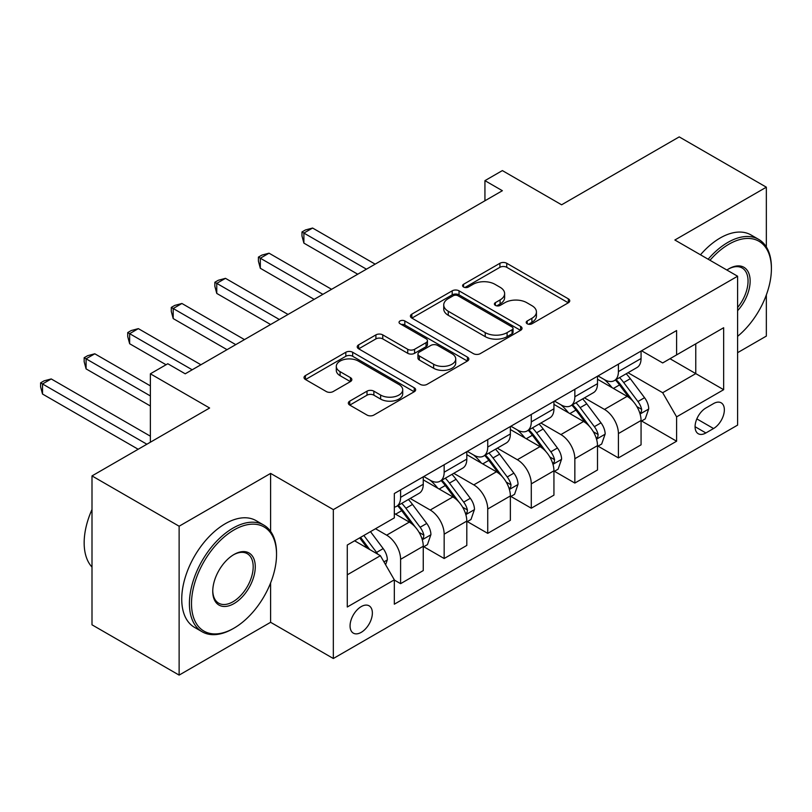 <?xml version="1.0" encoding="UTF-8"?>
<svg xmlns="http://www.w3.org/2000/svg" width="812" height="812" viewBox="0 0 812 812"><rect width="100%" height="100%" fill="white"/><g stroke="black" fill="none" stroke-linecap="round" stroke-linejoin="round"><path stroke-width="1.22" d="M527.201 323.765A3.39 1.959 0 0 0 531.992 323.765L568.339 302.785A4.842 2.791 0 0 0 569.75 300.805A4.842 2.791 0 0 0 568.339 298.836L506.759 263.281A4.842 2.791 0 0 0 499.918 263.281L463.571 284.271A3.39 1.959 0 0 0 462.586 285.651A3.39 1.959 0 0 0 463.571 287.032A3.39 1.959 0 0 0 468.362 287.032L473.071 284.312A15.479 8.942 0 0 1 494.965 284.312L500.09 287.275A15.479 8.942 0 0 1 504.628 293.599A15.479 8.942 0 0 1 500.09 299.922L495.391 302.632A3.39 1.959 0 0 0 494.396 304.013A3.39 1.959 0 0 0 495.391 305.393A3.39 1.959 0 0 0 500.182 305.393L504.881 302.683A15.479 8.942 0 0 1 526.775 302.683L531.901 305.647A15.479 8.942 0 0 1 536.438 311.96A15.479 8.942 0 0 1 531.901 318.284L527.201 321.004A3.39 1.959 0 0 0 526.206 322.384A3.39 1.959 0 0 0 527.201 323.765L527.201 321.004M361.218 632.355A15.773 9.105 120 0 0 371.52 618.46A15.773 9.105 120 0 0 369.105 605.823A15.773 9.105 120 0 0 361.218 606.605A15.773 9.105 120 0 0 350.916 620.5A15.773 9.105 120 0 0 353.332 633.137A15.773 9.105 120 0 0 361.218 632.355M349.749 401.138A4.842 2.791 0 0 0 348.338 403.107A4.842 2.791 0 0 0 349.749 405.087L367.024 415.054A4.842 2.791 0 0 0 373.865 415.054L414.232 391.749A4.842 2.791 0 0 0 415.653 389.78A4.842 2.791 0 0 0 414.232 387.801L352.662 352.256A4.842 2.791 0 0 0 345.821 352.256L305.454 375.56A4.842 2.791 0 0 0 304.033 377.529A4.842 2.791 0 0 0 305.454 379.508L326.322 391.557A4.842 2.791 0 0 0 333.164 391.557L350.439 381.579A4.842 2.791 0 0 0 351.85 379.61A4.842 2.791 0 0 0 350.439 377.631L340.086 371.663A12.941 7.47 0 0 1 336.3 366.374A12.941 7.47 0 0 1 344.288 359.472A12.941 7.47 0 0 1 358.386 361.096L398.925 384.492A12.941 7.47 0 0 1 402.711 389.78A12.941 7.47 0 0 1 394.723 396.682A12.941 7.47 0 0 1 380.625 395.058L373.865 391.161A4.842 2.791 0 0 0 367.024 391.161L349.749 401.138L349.749 405.087M766.345 246.97L766.345 187.186L679.218 136.893L561.599 204.797L502.364 170.591L484.937 180.65L502.364 190.708L185.227 373.804L167.8 363.746L150.372 373.804L150.372 442.215M270.609 531.373L270.609 473.406L179.127 526.217L92 475.913L209.618 408.01L150.372 373.804M270.609 473.406L333.336 509.621L737.601 276.222L737.601 425.112L333.336 658.512L333.336 509.621M766.345 187.186L674.863 240.007L737.601 276.222M473.406 353.636A4.842 2.791 0 0 0 480.247 353.636L520.614 330.332A4.842 2.791 0 0 0 522.035 328.352A4.842 2.791 0 0 0 520.614 326.383L459.044 290.828A4.842 2.791 0 0 0 452.203 290.828L411.836 314.132A4.842 2.791 0 0 0 410.415 316.112A4.842 2.791 0 0 0 411.836 318.091L473.406 353.636M401.392 324.495A3.39 1.959 0 0 1 404.823 324.973L404.823 320.953L467.428 357.097A4.842 2.791 0 0 1 468.839 359.066A4.842 2.791 0 0 1 467.428 361.046L427.061 384.35A4.842 2.791 0 0 1 420.22 384.35L358.64 348.795L358.64 344.846A4.842 2.791 0 0 0 357.229 346.825A4.842 2.791 0 0 0 358.64 348.795M358.64 344.846L375.915 334.879A4.842 2.791 0 0 1 382.756 334.879L407.736 349.292A4.842 2.791 0 0 0 414.577 349.292L426.036 342.674A4.842 2.791 0 0 0 427.447 340.705A4.842 2.791 0 0 0 426.036 338.726L400.032 323.714A3.39 1.959 0 0 1 399.047 322.334A3.39 1.959 0 0 1 401.138 320.527A3.39 1.959 0 0 1 404.823 320.953M179.127 526.217L179.127 675.107L92 624.814L92 475.913M737.601 352.682L766.345 336.087L766.345 294.908M713.545 403.584L705.882 408.01A15.276 8.82 120 0 0 695.904 421.479A15.276 8.82 120 0 0 698.239 433.72A15.276 8.82 120 0 0 705.882 432.958L713.545 428.533A15.276 8.82 120 0 0 723.533 415.074A15.276 8.82 120 0 0 721.188 402.833A15.276 8.82 120 0 0 713.545 403.584M641.582 350.774L662.673 362.944L676.609 354.895L676.609 330.545L394.327 493.523L394.327 517.873L347.282 545.035L347.282 607L394.327 579.839L394.327 604.189L676.609 441.21L676.609 416.86L662.673 392.724L628.021 372.718M676.609 354.895L723.654 327.733L723.654 389.699L676.609 416.86M179.127 675.107L270.609 622.296L333.336 658.512M484.937 180.65L484.937 200.767M669.991 358.721L695.772 373.611L695.772 343.831L723.654 327.733M662.673 392.724L695.772 373.611L723.654 389.699M347.282 574.815L380.381 555.692L354.6 540.802M394.327 580.042L400.6 583.666L400.6 559.316A19.711 11.378 -120 0 0 386.654 535.169L375.509 528.734M400.6 583.666L423.255 570.582L423.255 546.243A19.711 11.378 -120 0 0 409.309 522.096L394.327 513.448M423.773 546.74L444.164 558.514L444.164 534.164A19.711 11.378 -120 0 0 430.218 510.027L410.202 498.466M444.164 558.514L466.809 545.431L466.809 521.091A19.711 11.378 -120 0 0 452.873 496.944L423.255 479.841M467.336 521.588L487.728 533.362L487.728 509.012A19.711 11.378 -120 0 0 473.782 484.876L453.766 473.315M487.728 533.362L510.372 520.289L510.372 495.939A19.711 11.378 -120 0 0 496.436 471.792L466.809 454.69M510.9 496.447L531.281 508.21L531.281 483.871A19.711 11.378 -120 0 0 517.345 459.724L497.33 448.163M531.281 508.21L553.936 495.137L553.936 470.787A19.711 11.378 -120 0 0 540 446.641L510.372 429.538M554.464 471.295L574.845 483.059L574.845 458.719A19.711 11.378 -120 0 0 560.909 434.572L540.893 423.011M574.845 483.059L597.5 469.986L597.5 445.636A19.711 11.378 -120 0 0 583.564 421.489L553.936 404.386M598.018 446.143L618.409 457.907L618.409 433.567A19.711 11.378 -120 0 0 604.473 409.421L584.457 397.87M618.409 457.907L641.064 444.834L641.064 420.484A19.711 11.378 -120 0 0 627.118 396.347L597.5 379.245M598.018 375.915L604.473 379.64A19.711 11.378 -120 0 0 614.329 380.615A19.711 11.378 -120 0 0 618.409 371.591L618.409 364.152M554.464 401.067L560.909 404.792A19.711 11.378 -120 0 0 570.765 405.767A19.711 11.378 -120 0 0 574.845 396.743L574.845 389.303M510.9 426.219L517.345 429.944A19.711 11.378 -120 0 0 527.201 430.918A19.711 11.378 -120 0 0 531.281 421.895L531.281 414.445M467.336 451.37L473.782 455.096A19.711 11.378 -120 0 0 483.637 456.07A19.711 11.378 -120 0 0 487.728 447.047L487.728 439.596M423.773 476.522L430.218 480.247A19.711 11.378 -120 0 0 440.074 481.222A19.711 11.378 -120 0 0 444.164 472.198L444.164 464.748M641.582 420.992L676.609 441.21M614.329 380.615L636.984 367.542A19.711 11.378 -120 0 0 641.064 358.518L641.064 351.068M570.765 405.767L593.42 392.693A19.711 11.378 -120 0 0 597.5 383.67L597.5 376.22M527.201 430.918L549.856 417.845A19.711 11.378 -120 0 0 553.936 408.812L553.936 401.372M483.637 456.07L506.292 442.987A19.711 11.378 -120 0 0 510.372 433.963L510.372 426.523M440.074 481.222L462.728 468.138A19.711 11.378 -120 0 0 466.809 459.115L466.809 451.675M394.327 507.165A19.711 11.378 -120 0 0 396.52 506.373L419.165 493.29A19.711 11.378 -120 0 0 423.255 484.267L423.255 476.827M396.52 506.373A19.711 11.378 -120 0 0 400.6 497.35L400.6 489.9M380.381 555.692L394.327 579.839M270.609 622.296L270.609 582.904M528.551 324.242L531.901 322.313A15.479 8.942 0 0 0 536.438 315.99L536.438 311.96M504.628 293.599L504.628 297.618A15.479 8.942 0 0 1 500.09 303.942L496.741 305.88M568.268 302.815L506.759 267.31A4.842 2.791 0 0 0 499.918 267.31L464.931 287.509M520.553 330.372L459.044 294.857A4.842 2.791 0 0 0 452.203 294.857L411.897 318.121M512.067 329.743A3.39 1.959 0 0 0 513.052 328.352A3.39 1.959 0 0 0 512.067 326.972L458.019 295.771A3.39 1.959 0 0 0 453.228 295.771L448.265 298.633A15.479 8.942 0 0 0 443.738 304.957A15.479 8.942 0 0 0 448.265 311.27L485.211 332.605A15.479 8.942 0 0 0 507.104 332.605L512.067 329.743L512.067 333.762A3.39 1.959 0 0 0 513.052 332.382L513.052 328.352M443.738 304.957L443.738 308.976A15.479 8.942 0 0 0 448.265 315.3L448.265 311.27M512.067 333.762L507.104 336.625A15.479 8.942 0 0 1 485.211 336.625L448.265 315.3M358.711 348.835L375.915 338.898L375.915 334.879M427.447 340.705L427.447 344.724A4.842 2.791 0 0 1 426.036 346.704L414.577 353.311A4.842 2.791 0 0 1 407.736 353.311L382.756 338.898A4.842 2.791 0 0 0 375.915 338.898M404.823 324.973L467.357 361.076M433.649 364.253A12.941 7.47 0 0 0 447.747 365.867A12.941 7.47 0 0 0 455.735 358.965A12.941 7.47 0 0 0 451.949 353.687L437.668 345.445A4.842 2.791 0 0 0 430.817 345.445L419.357 352.053A4.842 2.791 0 0 0 417.947 354.032A4.842 2.791 0 0 0 419.357 356.001L433.649 364.253L433.649 368.272A12.941 7.47 0 0 0 447.747 369.896A12.941 7.47 0 0 0 455.735 362.994L455.735 358.965M417.947 354.032L417.947 358.051A4.842 2.791 0 0 0 419.357 360.031L419.357 356.001M433.649 368.272L419.357 360.031M402.711 389.78L402.711 393.8A12.941 7.47 0 0 1 394.723 400.702A12.941 7.47 0 0 1 380.625 399.088L373.865 395.18A4.842 2.791 0 0 0 367.024 395.18L349.81 405.117M336.3 366.374L336.3 370.394A12.941 7.47 0 0 0 340.086 375.682L340.086 371.663M350.368 381.62L340.086 375.682M414.171 391.79L352.662 356.275A4.842 2.791 0 0 0 345.821 356.275L305.515 379.549M641.064 421.296L645.246 418.88L648.727 408.812A13.063 7.541 -120 0 0 644.555 397.697L630.315 378.686A37.707 21.772 -120 0 0 626.204 373.764M612.045 387.639A37.707 21.772 -120 0 0 604.321 379.559M639.876 413.288L641.389 411.654L641.673 409.37A13.063 7.541 -120 0 0 637.938 401.514L623.697 382.513A37.707 21.772 -120 0 0 619.586 377.58M616.075 379.61A31.292 18.067 60 0 1 621.21 385.446L633.258 401.534M375.154 264.154L312.6 228.04L303.891 233.064L303.891 243.123L357.727 274.212M615.405 379.996A37.707 21.772 60 0 1 619.515 384.929L628.985 397.565M303.891 243.123L301.973 235.987L301.973 231.958L366.445 269.178M301.973 231.958L305.454 229.948L312.6 228.04M597.5 446.438L601.682 444.032L605.163 433.963A13.063 7.541 -120 0 0 601.002 422.849L586.761 403.838A37.707 21.772 -120 0 0 582.64 398.915M568.481 412.79A37.707 21.772 -120 0 0 560.767 404.711M596.312 438.439L597.825 436.805L598.119 434.522A13.063 7.541 -120 0 0 594.374 426.665L580.133 407.665A37.707 21.772 -120 0 0 576.023 402.732M572.511 404.762A31.292 18.067 60 0 1 577.647 410.598L589.705 426.686M331.59 289.305L269.036 253.182L260.327 258.216L260.327 268.275L314.173 299.364M571.841 405.147A37.707 21.772 60 0 1 575.952 410.07L585.422 422.707M260.327 268.275L258.409 261.139L258.409 257.11L322.882 294.33M258.409 257.11L261.9 255.1L269.036 253.182M553.936 471.589L558.118 469.174L561.599 459.115A13.063 7.541 -120 0 0 557.438 448.001L543.198 428.99A37.707 21.772 -120 0 0 539.077 424.057M524.917 437.942A37.707 21.772 -120 0 0 517.203 429.863M552.749 463.591L554.271 461.957L554.555 459.673A13.063 7.541 -120 0 0 550.81 451.817L536.57 432.806A37.707 21.772 -120 0 0 532.459 427.883M528.947 429.913A31.292 18.067 60 0 1 534.093 435.75L546.141 451.837M288.037 314.457L225.482 278.333L216.763 283.368L216.763 293.426L270.609 324.516M528.277 430.299A37.707 21.772 60 0 1 532.388 435.222L541.858 447.859M216.763 293.426L214.845 286.281L214.845 282.261L279.318 319.481M214.845 282.261L218.337 280.252L225.482 278.333M510.372 496.741L514.554 494.325L518.036 484.267A13.063 7.541 -120 0 0 513.874 473.142L499.634 454.141A37.707 21.772 -120 0 0 495.523 449.209M481.354 463.094A37.707 21.772 -120 0 0 473.64 455.014M509.185 488.743L510.707 487.098L510.992 484.825A13.063 7.541 -120 0 0 507.246 476.969L493.016 457.958A37.707 21.772 -120 0 0 488.895 453.035M485.393 455.055A31.292 18.067 60 0 1 490.529 460.901L502.577 476.989M244.473 339.599L181.918 303.485L173.2 308.519L173.2 318.578L227.045 349.667M484.713 455.451A37.707 21.772 60 0 1 488.834 460.374L498.294 473.01M173.2 318.578L171.291 311.432L171.291 307.413L235.754 344.633M171.291 307.413L174.773 305.403L181.918 303.485M466.809 521.893L470.99 519.477L474.482 509.418A13.063 7.541 -120 0 0 470.31 498.294L456.07 479.293A37.707 21.772 -120 0 0 451.959 474.36M437.8 488.235A37.707 21.772 -120 0 0 430.076 480.156M465.621 513.894L467.144 512.25L467.428 509.977A13.063 7.541 -120 0 0 463.693 502.12L449.452 483.11A37.707 21.772 -120 0 0 445.331 478.187M441.829 480.207A31.292 18.067 60 0 1 446.965 486.053L459.013 502.141M200.909 364.75L138.355 328.637L129.646 333.671L129.646 343.73L166.054 364.75M441.149 480.602A37.707 21.772 60 0 1 445.27 485.525L454.73 498.162M129.646 343.73L127.728 336.584L127.728 332.565L192.19 369.785M127.728 332.565L131.209 330.545L138.355 328.637M737.601 336.351A60.129 34.713 120 0 0 771.4 268.782A60.129 34.713 120 0 0 728.882 244.229A60.129 34.713 120 0 0 709.972 260.276M708.145 259.221A61.61 35.566 -60 0 1 727.836 242.423A61.61 35.566 -60 0 1 758.641 239.367A61.61 35.566 -60 0 1 771.4 267.574L771.4 268.782M726.882 270.041A30.064 17.357 -60 0 1 728.882 268.782L728.882 268.782A30.064 17.357 -60 0 1 749.669 276.181A30.064 17.357 -60 0 1 737.601 310.692M700.482 254.795A61.61 35.566 -60 0 1 720.173 237.997A61.61 35.566 -60 0 1 750.978 234.942L758.641 239.367M737.601 307.525A28.582 16.504 120 0 0 742.127 267.97A28.582 16.504 120 0 0 728.354 269.097M232.973 628.732L234.018 628.133A60.129 34.713 120 0 0 276.537 554.484A60.129 34.713 120 0 0 234.018 529.942A60.129 34.713 120 0 0 191.5 603.58A60.129 34.713 120 0 0 234.018 628.133L232.973 628.732A61.61 35.566 -60 0 1 202.168 631.787A61.61 35.566 -60 0 1 192.728 582.417A61.61 35.566 -60 0 1 232.973 528.125A61.61 35.566 -60 0 1 263.778 525.08A61.61 35.566 -60 0 1 276.537 553.276L276.537 554.484M234.018 603.58A30.064 17.357 -60 0 1 212.754 591.309A30.064 17.357 -60 0 1 234.018 554.484L234.018 554.484A30.064 17.357 -60 0 1 255.272 566.766A30.064 17.357 -60 0 1 234.018 603.58M212.764 590.689A28.582 16.504 120 0 0 218.682 603.184A28.582 16.504 120 0 0 232.973 601.773A28.582 16.504 120 0 0 251.649 576.581A28.582 16.504 120 0 0 247.264 553.672A28.582 16.504 120 0 0 233.491 554.799M202.168 631.787L194.504 627.361A61.61 35.566 -60 0 1 185.055 577.992A61.61 35.566 -60 0 1 225.3 523.699A61.61 35.566 -60 0 1 256.105 520.654L263.778 525.08M92 567.081A61.61 35.566 -60 0 1 92 509.5M423.255 547.044L427.437 544.629L430.918 534.57A13.063 7.541 -120 0 0 426.747 523.446L412.506 504.435A37.707 21.772 -120 0 0 408.395 499.512M422.057 539.046L423.58 537.402L423.864 535.128A13.063 7.541 -120 0 0 420.129 527.272L405.888 508.261A37.707 21.772 -120 0 0 401.778 503.338M398.266 505.358A31.292 18.067 60 0 1 403.402 511.205L415.45 527.282M150.372 385.883L94.791 353.788L86.082 358.823L86.082 368.881L150.372 406M397.596 505.754A37.707 21.772 60 0 1 401.707 510.677L411.176 523.314M86.082 368.881L84.164 361.736L84.164 357.716L150.372 395.941M84.164 357.716L87.645 355.697L94.791 353.788M385.609 564.746L387.354 559.722A13.063 7.541 -120 0 0 383.183 548.597L370.475 531.637M150.372 436.186L51.227 378.94L42.518 383.964L42.518 394.033L138.182 449.259M377.753 554.18A13.063 7.541 -120 0 0 376.565 552.424L363.857 535.463M360.589 537.351L369.714 549.531M359.675 537.869L367.42 548.212M42.518 394.033L40.6 386.888L40.6 382.858L146.891 444.225M40.6 382.858L44.081 380.848L51.227 378.94M386.654 535.169L409.309 522.096M430.218 510.027L452.873 496.944M473.782 484.876L496.436 471.792M517.345 459.724L540 446.641M560.909 434.572L583.564 421.489M604.473 409.421L627.118 396.347M618.409 371.591L641.064 358.518M618.409 433.567L641.064 420.484M574.845 458.719L597.5 445.636M574.845 396.743L597.5 383.67M531.281 483.871L553.936 470.787M531.281 421.895L553.936 408.812M487.728 509.012L510.372 495.939M487.728 447.047L510.372 433.963M444.164 534.164L466.809 521.091M444.164 472.198L466.809 459.115M400.6 559.316L423.255 546.243M400.6 497.35L423.255 484.267M696.838 418.89L713.545 428.533M695.082 426.726L705.882 432.958M531.901 322.313L531.901 318.284M495.391 305.393L495.391 302.632M500.09 303.942L500.09 299.922M463.571 287.032L463.571 284.271M499.918 267.31L499.918 263.281M506.759 267.31L506.759 263.281M568.339 302.785L568.339 298.836M411.836 318.091L411.836 314.132M452.203 294.857L452.203 290.828M459.044 294.857L459.044 290.828M520.614 330.332L520.614 326.383M485.211 336.625L485.211 332.605M507.104 336.625L507.104 332.605M382.756 338.898L382.756 334.879M407.736 353.311L407.736 349.292M414.577 353.311L414.577 349.292M426.036 346.704L426.036 342.674M467.428 361.046L467.428 357.097M367.024 395.18L367.024 391.161M373.865 395.18L373.865 391.161M380.625 399.088L380.625 395.058M350.439 381.579L350.439 377.631M305.454 379.508L305.454 375.56M345.821 356.275L345.821 352.256M352.662 356.275L352.662 352.256M414.232 391.749L414.232 387.801M640.089 414.008L648.646 409.065M623.697 382.513L630.315 378.686M613.436 388.44L619.515 384.929M637.938 401.514L644.555 397.697M636.902 406.619L641.673 409.37M596.526 439.16L605.082 434.217M580.133 407.665L586.761 403.838M569.872 413.592L575.952 410.07M594.374 426.665L601.002 422.849M593.339 431.771L598.119 434.522M552.962 464.312L561.518 459.369M536.57 432.806L543.198 428.99M526.308 438.734L532.388 435.222M550.81 451.817L557.438 448.001M549.775 456.923L554.555 459.673M509.398 489.463L517.954 484.52M493.016 457.958L499.634 454.141M482.744 463.885L488.834 460.374M507.246 476.969L513.874 473.142M506.221 482.064L510.992 484.825M465.834 514.605L474.391 509.672M449.452 483.11L456.07 479.293M439.18 489.037L445.27 485.525M463.693 502.12L470.31 498.294M462.657 507.216L467.428 509.977M422.27 539.757L430.827 534.824M405.888 508.261L412.506 504.435M395.617 514.189L401.707 510.677M420.129 527.272L426.747 523.446M419.093 532.367L423.864 535.128M383.954 561.884L387.273 559.976M376.565 552.424L383.183 548.597"/></g></svg>
